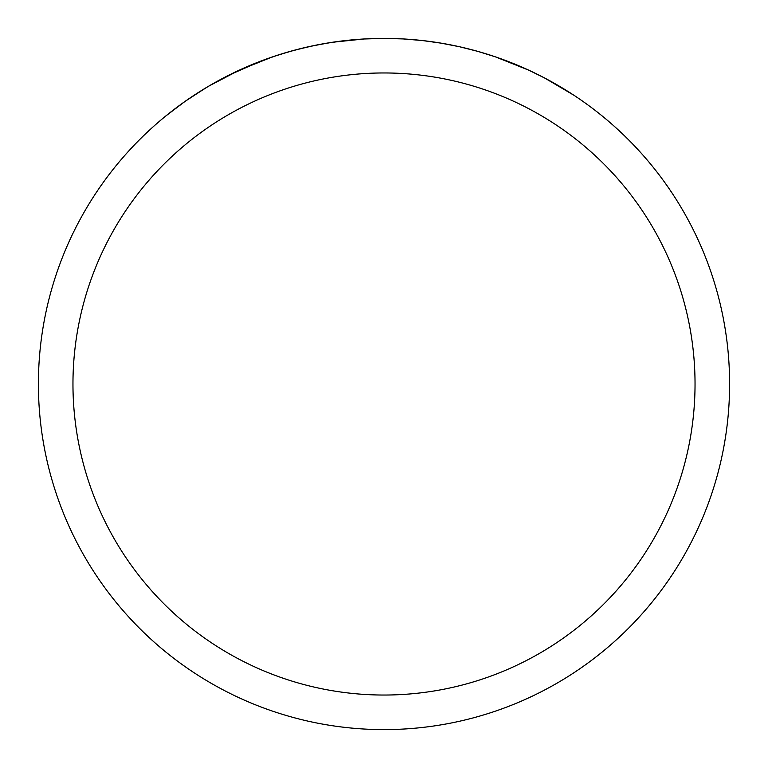 <?xml version="1.0" encoding="UTF-8"?>
<svg xmlns="http://www.w3.org/2000/svg" width="768" height="768" viewBox="0 0 768 768"><rect width="100%" height="100%" fill="white"/><g stroke="black" fill="none" stroke-linecap="round" stroke-linejoin="round"><path stroke-width="1.15" d="M72.96 384A311.04 311.04 0 0 1 539.52 114.634A311.04 311.04 0 0 1 539.52 653.366A311.04 311.04 0 0 1 72.96 384M38.4 384A345.6 345.6 0 0 1 556.8 84.701A345.6 345.6 0 0 1 556.8 683.299A345.6 345.6 0 0 1 38.4 384M191.424 97.027L208.55 86.246L239.29 70.157L272.65 56.832L290.218 51.37L308.304 46.79L326.832 43.162L345.715 40.531L364.848 38.928L384 38.4L403.152 38.928L422.285 40.531L441.168 43.162L459.696 46.79L477.782 51.37L495.35 56.832L528.71 70.157L544.416 77.885L573.792 95.174L544.416 77.885L528.71 70.157L495.35 56.832L477.782 51.37L459.696 46.79L441.168 43.162L422.285 40.531L403.152 38.928L384 38.4L363.802 38.995L332.362 42.278L313.872 45.59L295.766 49.853L278.141 55.008L261.053 61.008L228.682 75.264M165.59 116.16L185.088 101.376L206.131 87.686"/></g></svg>
